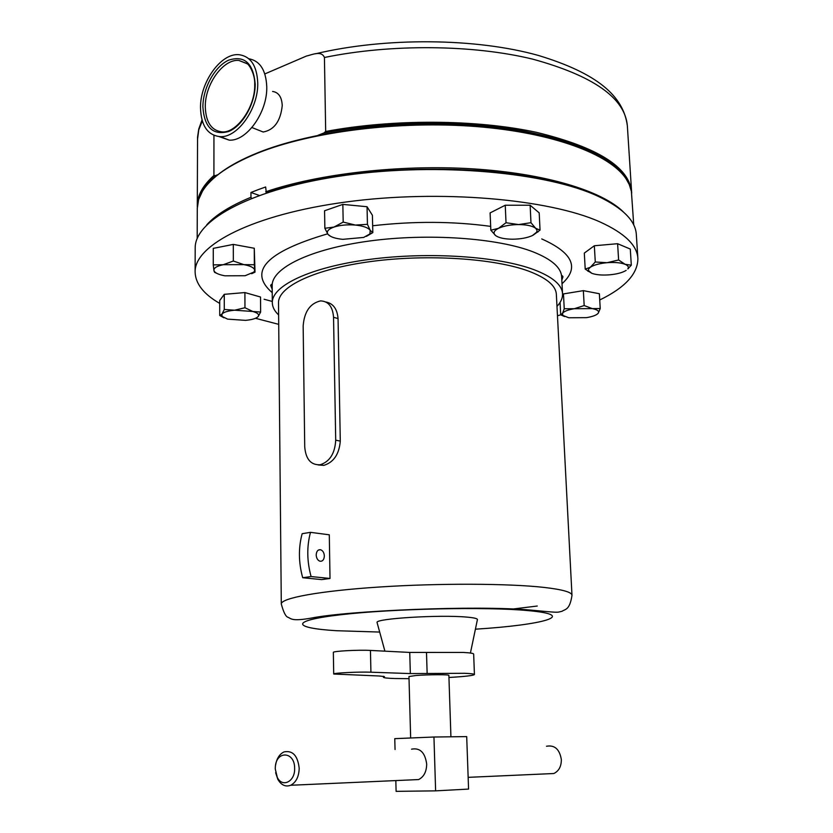 <?xml version="1.0" encoding="UTF-8"?>
<svg xmlns="http://www.w3.org/2000/svg" width="833" height="833" viewBox="0 0 833 833"><rect width="100%" height="100%" fill="white"/><g stroke="black" fill="none" stroke-linecap="round" stroke-linejoin="round"><path stroke-width="1.25" d="M324.349 555.955C324.099 552.612 322.808 550.53 320.497 549.718C317.873 549.551 316.436 551.311 316.196 555.007C316.446 558.339 317.727 560.422 320.028 561.244C322.673 561.421 324.11 559.661 324.349 555.955M448.945 677.479C465.033 676.542 473.529 675.553 474.425 674.532C474.362 673.959 470.999 673.553 464.345 673.293L410.336 673.585L370.924 672.2C358.94 671.71 332.804 672.991 333.71 674.022L379.192 675.99L384.44 676.583L383.409 677.229C383.565 677.854 387.366 678.281 394.811 678.52L409.024 678.676M474.425 674.511L473.665 654.072C473.592 653.364 470.239 652.822 463.596 652.458L409.742 652.426L370.446 650.427C358.492 649.73 332.44 651.135 333.346 652.416L333.71 674.022M275.254 768.932L277.306 777.439C282.397 788.028 295.194 781.51 294.632 768.411C294.882 751.147 275.962 750.325 275.306 767.318L275.254 768.932M275.556 765.267C276.681 758.54 279.492 754.094 284.022 751.918C292.695 750.179 297.745 755.625 299.193 768.276C298.932 776.679 296.1 782.343 290.686 785.269C285.542 787.133 281.262 785.165 277.837 779.365L275.64 772.701M411.533 749.169C420.019 747.565 425.069 752.522 426.683 764.048C426.558 771.712 423.872 776.877 418.614 779.563L412.481 779.834M547.895 773.795L553.81 773.524C558.839 771.108 561.348 766.454 561.348 759.581C559.62 749.242 554.674 744.796 546.5 746.253M410.659 737.986L408.961 676.531L415.917 675.511C427.923 674.553 449.705 674.449 448.872 675.344L450.924 736.799M248.828 58.747C260.011 60.861 265.987 70.18 266.758 86.715C267.57 112.174 246.714 141.412 229.252 140.142L219.194 136.622M257.741 82.852C258.522 108.457 237.613 137.903 220.172 136.654C207.688 135.321 201.138 125.773 200.503 107.988C199.941 82.332 221.109 52.604 239.123 54.718C250.733 56.415 256.939 65.797 257.741 82.852M238.936 60.465L247.172 63.756C248.796 64.172 255.242 73.908 254.711 84.487C255.46 107.165 236.645 132.978 222.401 131.937C211.561 130.75 205.855 122.42 205.293 106.947C204.783 84.57 223.244 58.664 238.936 60.465L246.849 63.485M574.249 187.31C498.957 161.061 347.257 163.591 266.321 192.829L265.654 186.977L258.105 189.685L250.952 192.485L259.188 195.401M633.746 225.025L631.393 191.371L629.259 184.53L626.114 178.876C609.933 154.23 552.904 132.541 475.882 126.522C398.945 120.514 311.261 131.645 257.876 153.033C229.273 164.695 210.759 177.491 202.346 191.444L198.598 199.618L197.286 208.417M206.782 224.785C215.622 214.966 230.356 205.793 250.972 197.275L250.952 192.485M265.696 191.798C318.55 173.733 399.923 164.351 472.54 168.839C545.209 173.358 601.967 190.83 623.303 211.863M216.111 176.211C226.222 167.662 240.352 159.749 258.49 152.47C306.357 133.384 381.576 122.212 452.402 124.752C523.239 127.345 583.173 143.141 611.005 163.903M257.741 129.844L263.186 132.01C274.224 129.958 280.575 121.149 282.241 105.572C281.804 97.013 278.576 92.307 272.568 91.443M197.317 206.823L197.296 205.22C197.4 195.318 202.94 185.405 213.914 175.482L215.58 175.596C208.323 181.875 203.335 188.206 200.607 194.61M213.946 135.394L213.914 175.482M278.711 324.349L255.502 318.289M219.714 303.41C203.544 294.08 195.338 283.543 195.109 271.787C194.63 244.902 253.003 214.435 346.361 201.95C439.543 189.362 548.51 198.868 599.739 221.828C624.573 233.073 637.297 245.35 637.891 258.647C637.745 273.88 625.031 287.666 599.729 299.995M195.193 248.63L195.193 247.942C194.735 219.86 252.878 188.143 345.83 175.263C438.606 162.258 547.125 172.327 598.229 196.349C623.001 208.125 635.714 220.964 636.35 234.854L637.859 258.199M278.628 314.947C274.432 311.011 272.329 306.877 272.308 302.525C271.974 285.657 310.345 267.195 369.613 259.396C428.756 251.545 498.675 256.304 534.234 269.788C552.716 276.92 562.15 284.969 562.556 293.914C562.681 298.141 560.828 302.296 556.975 306.367M377.162 622.845L377.047 622.428C375.402 618.544 439.73 614.598 466.365 617.066C473.436 617.659 477.132 618.45 477.444 619.45L477.371 619.804M325.859 301.983C333.179 303.41 337.24 308.939 338.052 318.57L340.291 441.094C339.177 454.224 333.679 462.315 323.808 465.376L318.102 464.939M330.014 578.466L329.295 534.807L310.49 532.339C306.7 546.521 306.898 561.265 311.094 576.561L302.702 577.727L321.642 579.601L330.014 578.466L311.094 576.561M278.514 303.056L278.514 302.702C278.191 286.531 314.947 268.892 371.528 261.437C427.995 253.919 494.802 258.407 528.986 271.256C546.844 278.107 555.975 285.834 556.361 294.455L571.979 595.21M595.283 261.989L590.316 267.278L585.214 269.111L591.784 273.307L588.369 270.454L588.702 268.872L590.316 267.278C593.846 264.967 599.416 263.447 607.038 262.697L595.283 261.989L594.335 245.756L617.607 243.705L618.617 259.979L607.038 262.697C614.692 262.124 620.72 262.666 625.104 264.3L618.617 259.979M585.214 269.111L584.308 253.086L594.335 245.756M631.31 265.175L625.104 264.3C628.134 265.592 629.03 267.133 627.79 268.913L631.31 265.175L630.289 249.067L617.607 243.705M626.145 270.392C622.501 272.651 616.961 274.13 609.548 274.828C602.113 275.379 596.189 274.88 591.784 273.307M272.297 301.452L264.092 299.245M219.725 315.468L219.714 300.505L224.264 294.33L244.902 292.56L260.531 297.017L260.635 312.052L252.847 311.49C257.772 312.948 259.542 314.645 258.147 316.582L258.136 316.592C256.262 318.498 252.066 319.757 245.527 320.361L227.607 319.133L222.047 316.394L221.984 314.083C223.713 312.136 227.919 310.844 234.614 310.209L252.847 311.49L244.964 307.741L234.614 310.209L224.285 309.48L221.984 314.083L219.725 315.468L223.942 317.8M490.835 230.21L490.106 212.904L505.246 205.23L530.132 205.22L539.19 212.863L540.044 230.116L535.64 228.273L536.993 230.116L536.775 232.095L532.381 235.583C527.154 237.894 520.552 239.102 512.597 239.206C504.715 239.133 499.092 237.946 495.718 235.656L494.927 234.948C493.074 232.709 494.25 230.512 498.467 228.336L490.835 230.21L495.718 235.656M561.327 314.635L557.464 315.769M562.514 295.59L563.462 293.914L583.35 290.644L599.364 293.726L600.229 308.533L592.325 308.616L584.183 305.555L574.27 308.72L592.325 308.616C597.396 309.647 599.385 311.157 598.292 313.125L598.219 313.239C596.574 315.155 592.659 316.623 586.474 317.654L568.772 317.758L562.796 315.405L562.546 313.343C563.931 311.365 567.846 309.824 574.27 308.72L564.243 308.751L562.546 313.343L560.703 314.801L564.566 316.571M213.269 264.884L213.904 270.361C213.748 267.934 216.872 266.05 223.275 264.707L213.269 264.884L213.279 248.369L233.313 244.402L254.273 248.255L255.013 272.152L254.7 270.204L254.023 272.016L245.11 275.723L224.941 275.806C219.631 274.859 216.163 273.463 214.518 271.62L214.529 272.318L216.747 273.318M324.86 228.284L327.921 234.24C326.213 231.543 328.244 229.148 334.012 227.055C340.218 225.097 347.351 224.431 355.389 225.066L343.186 222.088L334.012 227.055L324.86 228.284L324.568 210.759L342.842 204.397L367.041 206.73L372.403 215.278L372.82 232.615L370.196 230.345L369.883 233.927L363.688 237.426L342.79 239.342C335.428 238.613 330.545 236.999 328.129 234.5L330.816 236.457M627.634 181.323C615.608 158.749 579.466 141.725 519.24 130.229C460.42 120.223 385.169 121.254 323.808 133.02L317.998 135.3M218.048 174.618L215.58 175.596M333.544 317.279C332.721 306.638 328.379 301.182 320.507 300.9C310.053 303.399 304.264 311.75 303.16 325.953L304.722 446.832C305.763 459.254 310.938 465.231 320.257 464.741C329.785 461.607 334.939 453.423 335.709 440.188L333.544 317.279L338.052 318.57M310.49 532.339L302.15 533.703C298.339 547.833 298.526 562.504 302.702 577.727M596.845 314.437L598.292 313.125L600.229 308.533M563.462 293.914L564.243 308.751M560.057 302.441L560.703 314.801M583.35 290.644L584.183 305.555M518.595 224.566C526.716 224.66 532.402 225.889 535.64 228.273L530.975 222.703L518.595 224.566C510.39 224.681 503.673 225.941 498.467 228.336L506.027 222.734L518.595 224.566M532.943 235.312L540.044 230.116M530.132 205.22L530.975 222.703M505.246 205.23L506.027 222.734M243.902 264.634C250.639 265.925 254.232 267.778 254.7 270.204L254.357 264.738L243.902 264.634L233.344 261.021L223.275 264.707L243.902 264.634M214.123 271.423L213.904 270.361L214.518 271.62M251.66 273.713L255.013 272.152M254.273 248.255L254.357 264.738M233.313 244.402L233.344 261.021M355.389 225.066C363.23 225.899 368.165 227.659 370.196 230.345L367.447 224.327L355.389 225.066M366.353 236.395L372.82 232.615M367.041 206.73L367.447 224.327M342.842 204.397L343.186 222.088M258.147 316.582L260.635 312.052M244.902 292.56L244.964 307.741M224.264 294.33L224.285 309.48M250.972 197.275L251.597 198.285M323.808 133.02L325.682 131.468L324.433 57.487C321.371 50.251 312.375 54.707 306.346 56.082L264.832 73.929M325.682 131.468C393.072 118.817 476.216 119.296 536.494 132.343C597.792 147.264 629.509 167.266 631.643 192.329L631.674 193.308M395.831 780.583L396.102 791.35L435.617 790.861L433.951 737.018L394.769 738.652L395.05 749.523M435.617 790.861L468.573 789.08L466.699 736.601L433.951 737.018M427.142 673.491L426.496 652.437M255.19 83.977C255.419 103.334 242.757 125.814 228.679 131.489C212.956 135.685 204.366 127.501 202.888 106.936C202.846 88.225 214.664 66.515 228.565 60.195C244.371 55.103 253.242 63.027 255.19 83.977M202.294 120.972L198.764 129.823L197.515 139.392M272.172 285.927L272.172 285.532C271.829 268.091 310.095 249.046 369.186 241.049C428.152 233.001 497.874 237.988 533.37 251.972C551.81 259.365 561.244 267.695 561.661 276.941L562.285 275.744L562.993 276.743L561.827 280.117M541.742 238.936C572.896 252.847 579.653 267.778 562.015 283.72M379.681 632.06L336.501 630.716C292.268 628.04 288.947 620.679 341.166 614.702C392.812 608.652 486.524 606.643 527.945 610.599C579.424 615.129 543.772 624.906 475.414 629.186M281.294 604.092L281.294 603.946C281.044 598.084 319.685 590.899 379.223 587.026C438.647 583.121 508.744 583.412 544.126 587.421C562.608 589.556 571.896 592.19 571.99 595.314C569.73 610.485 565.024 609.069 562.119 611.245C556.048 612.64 560.515 612.817 530.527 610.079C476.486 605.122 347.642 610.693 311.073 618.138C292.529 621.356 291.342 618.919 288.26 617.368C285.886 616.961 283.564 612.484 281.294 603.946L278.514 302.702M272.224 292.664C247.817 271.475 266.279 251.858 327.629 233.823M372.653 225.764C413.793 221.057 453.131 221.266 490.679 226.378M340.291 441.094L335.709 440.188M537.275 606.028L509.827 609.392M315.457 53.801C385.377 37.1 476.049 37.943 538.285 55.415C597.344 73.294 623.511 96.066 627.353 125.825C625.042 98.086 593.533 75.865 532.828 59.174C473.154 44.576 391.021 43.753 324.433 57.487M410.336 673.585L409.742 652.426M370.924 672.2L370.446 650.427M318.425 550.04L320.497 549.718M277.306 777.439L277.837 779.365M290.686 785.269L418.614 779.563M468.146 777.345L553.81 773.524M251.93 127.543L263.186 132.01M220.172 136.654L229.252 140.142M197.182 238.561L197.286 207.688M197.296 205.22L197.556 137.206L198.754 129.021L202.013 120.004M195.109 271.787L195.193 247.942M272.308 302.525L272.172 285.532L271.391 284.386L270.642 285.417L272.193 289.166M384.908 651.167L377.047 622.428M627.79 268.913L628.332 268.601M589.035 271.641L587.879 271.173M323.808 465.376L320.257 464.741M470.426 653.03L477.444 619.45M562.535 293.612L561.661 276.941M562.796 315.405L561.171 314.697M536.358 232.751L538.212 231.741M254.023 272.016L254.856 271.61M369.883 233.927L372.632 232.563M222.047 316.394L220.131 315.426M627.353 125.825L631.601 191.819M383.409 677.229L383.388 676.261"/></g></svg>
